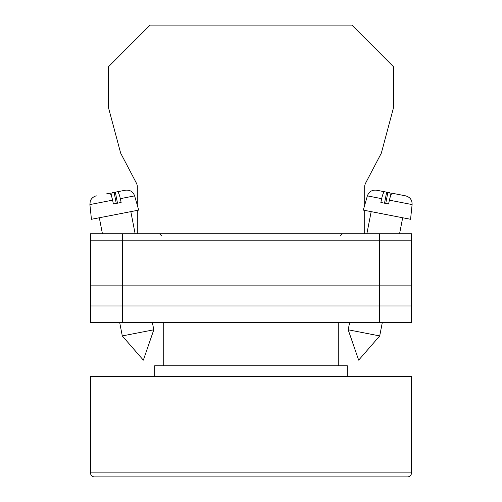 <?xml version="1.0" encoding="UTF-8"?>
<svg xmlns="http://www.w3.org/2000/svg" width="502" height="502" viewBox="0 0 502 502"><rect width="100%" height="100%" fill="white"/><g stroke="black" fill="none" stroke-linecap="round" stroke-linejoin="round"><path stroke-width="0.75" d="M90.504 240.169L90.504 322.422L90.504 233.744L122.601 233.744L122.601 322.422L411.496 322.422L411.496 240.169L90.504 240.169L90.504 322.422L122.601 322.422M411.496 240.169L411.496 233.744L122.601 233.744M379.399 233.744L379.399 305.969L90.504 305.969L90.504 322.422M379.399 322.422L379.399 305.969L411.496 305.969M90.504 285.105L411.496 285.105M348.2 329.795L358.654 360.147L379.713 335.926L348.2 329.795L349.637 322.422M384.513 203.191L386.653 192.166L384.601 191.764C383.672 191.927 382.693 194.224 381.671 198.66L367.37 195.88L363.291 210.106L410.554 219.292L412.104 204.578L389.401 200.16C390.43 195.724 391.403 193.427 392.338 193.27L405.654 195.862C410.046 197.104 412.198 200.009 412.104 204.578M389.401 200.16L388.592 203.988L380.861 202.482L381.671 198.66M390.569 195.962L389.935 192.806L382.75 191.406M367.37 195.88C368.995 191.613 372.076 189.725 376.619 190.214L384.601 191.764M385.743 203.435L387.883 192.404M153.8 329.795L143.346 360.147L122.287 335.926L153.8 329.795L152.363 322.422M117.487 203.191L115.347 192.166L117.399 191.764C118.328 191.927 119.307 194.224 120.329 198.66L134.63 195.88L138.709 210.106L91.446 219.292L89.896 204.578L112.599 200.16C111.569 195.724 110.597 193.427 109.662 193.27L106.38 193.91M112.599 200.16L113.408 203.988L121.139 202.482L120.329 198.66M111.431 195.962L112.065 192.806L125.381 190.214L117.399 191.764M116.257 203.435L114.117 192.404M364.697 205.218L364.697 185.834L365.243 183.801L381.325 153.16L393.587 107.403L393.587 66.829L351.858 25.1L150.142 25.1L108.413 66.829L108.413 107.403L120.675 153.16L136.757 183.801L137.303 185.834L137.303 205.218M137.303 210.376L137.303 233.744M364.697 210.376L364.697 233.744M407.486 476.9L94.514 476.9A4.01 4.01 0 0 1 90.504 472.89L90.504 376.506L411.496 376.506L411.496 472.89A4.01 4.01 0 0 1 407.486 476.9L94.514 476.9M347.296 376.506L347.296 365.757L154.704 365.757L154.704 376.506M338.273 365.757L338.273 322.422M163.727 365.757L163.727 322.422M90.504 472.89L411.496 472.89M340.475 235.752L342.483 233.744M161.525 235.752L159.517 233.744M366.874 233.744L371.173 211.637M379.713 335.926L382.336 322.422M399.573 233.744L402.679 217.761M122.287 335.926L119.664 322.422M102.427 233.744L99.321 217.761M134.63 195.88C133.005 191.613 129.924 189.725 125.381 190.214M135.126 233.744L130.827 211.637M89.896 204.578L90.272 201.17C89.908 201.54 91.709 196.815 96.346 195.862"/></g></svg>
